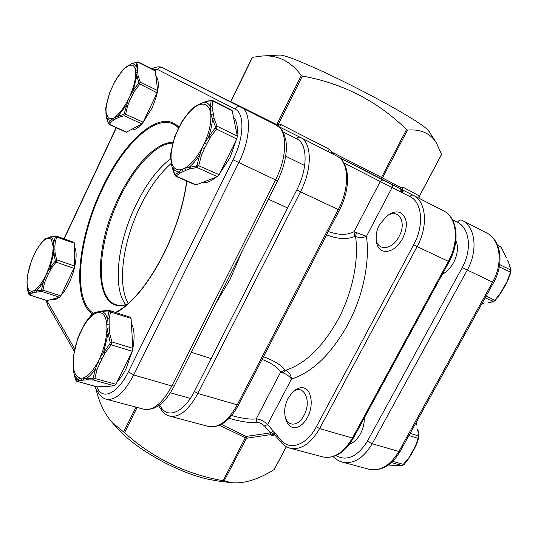 <?xml version="1.0" encoding="UTF-8"?>
<svg xmlns="http://www.w3.org/2000/svg" width="538" height="538" viewBox="0 0 538 538"><rect width="100%" height="100%" fill="white"/><g stroke="black" fill="none" stroke-linecap="round" stroke-linejoin="round"><path stroke-width="0.81" d="M135.818 205.213C117.761 242.167 112.18 287.884 125.784 304.703C112.778 288.59 117.25 245.893 133.673 209.827C144.171 186.767 156.531 169.672 170.775 158.535C157.621 168.744 145.973 184.299 135.818 205.213M128.333 303.425C117.492 285.591 122.361 245.543 137.842 211.501C147.264 190.748 158.428 174.689 171.326 163.33M349.471 444.173C353.735 442.68 357.353 439.284 360.332 433.991C363.015 428.92 364.347 423.554 364.32 417.898M442.31 274.299C446.843 271.825 450.595 267.931 453.568 262.611C457.737 254.393 458.517 246.982 455.908 240.385M274.81 434.973L271.872 435.424L270.688 434.623L270.392 432.868L273.452 431.281L281.078 440.145C289.726 450.985 306.835 445.114 316.378 426.708L413.648 244.837C424.347 225.503 422.195 202.14 410.003 196.646L399.848 191.481C400.48 190.015 400.279 188.932 399.243 188.219L400.864 187.567C400.79 189.329 401.604 190.486 403.318 191.03L402.599 191.662L399.889 191.501L392.081 187.533L366.452 236.323C362.894 237.823 359.263 237.897 355.557 236.545L354.67 236.464C347.017 239.719 337.662 239.181 326.606 234.85M328.321 231.528C338.503 235.207 347.064 235.267 354.024 231.71L366.452 236.323C370.063 261.831 363.083 296.095 347.972 324.313C331.428 353.903 312.598 372.148 291.475 379.055L267.608 424.489L273.479 431.315L274.703 434.852L281.139 442.357C283.661 445.296 286.673 447.253 290.184 448.228C300.93 450.272 310.742 443.729 319.612 428.598L352.417 438.06L448.376 261.334L417.091 246.626L319.612 428.598L316.378 426.708M270.284 434.159L274.723 434.025M221.427 424.374L246.034 436.446L270.392 432.882L273.479 431.315M219.538 425.316L246.438 438.275L224.138 480.945L223.088 480.703L246.034 436.446L246.438 438.275L270.688 434.623C272.134 433.42 273.479 433.46 274.716 434.744M399.889 191.501C400.494 190.028 400.285 188.932 399.25 188.219L380.729 178.582L382.505 177.917L400.864 187.567L402.794 187.096C402.182 188.556 402.491 189.692 403.708 190.499L403.318 191.03M402.599 191.662L400.057 187.809M95.919 388.752C99.194 402.666 104.587 413.883 112.086 422.404L118.333 429.25C136.255 449.553 177.856 472.72 208.805 479.392L220.815 481.47L232.241 482.747C244.413 483.763 258.381 479.371 274.145 469.587L286.317 446.661M224.138 480.945L232.241 482.747M137.129 407.448L124.547 432.673C152.738 458.067 185.583 474.072 223.088 480.703M124.547 432.673L123.646 431.96L136.02 407.152M112.086 422.404L123.646 431.96M241.71 252.06L230.156 279.215L215.825 303.452M230.567 101.749L252.349 57.337L262.578 55.972L279.841 55.031C284.79 55.098 299.962 61.002 325.356 72.731C349.767 84.143 379.337 99.49 399.956 111.427C417.058 121.4 426.621 127.869 428.638 130.842L436.19 142.536L441.624 154.426L419.122 196.794L419.115 198.314M262.578 55.972C278.065 54.984 290.971 61.507 301.3 75.542L302.383 76.053C342.672 83.269 377.394 101.097 406.54 129.523L407.508 130.075C420.514 129.006 430.077 133.162 436.19 142.536M330.87 153.054L332.309 152.328L333.204 153.485L331.287 153.269M333.204 153.485L332.215 153.74M230.91 101.265L230.856 101.669L276.841 124.608L278.57 123.814L280.89 124.534L279.619 127.015L278.758 126.665M402.794 187.096L418.813 195.583L419.122 196.794M354.67 236.464L354.024 231.71L380.252 181.508L343.849 162.927M263.492 356.741C274.414 360.823 281.535 365.221 284.851 369.936L285.55 370.326C289.034 371.899 291.011 374.804 291.475 379.055C289.457 376.304 286.626 374.233 282.975 372.834L280.654 372.121C278.092 367.541 271.905 363.311 262.093 359.438M270.392 432.882L264.582 426.056L267.608 424.489C263.929 421.086 260.13 419.216 256.209 418.894L280.654 372.121L284.851 369.936M328.072 151.615L329.202 149.174L332.309 152.328L381.523 177.412L380.729 178.582L338.207 156.901M271.872 435.424L273.405 434.287L274.703 434.852M278.233 126.262L278.57 123.814L302.383 76.053M403.708 190.499L413.211 195.281C426.177 201.185 428.49 226.054 417.091 246.626L413.648 244.837M418.813 195.583L419.001 198.253M441.604 154.292L419.317 196.262L418.994 198.065M170.573 154.144L172.025 167.002L175.146 174.911L182.026 169.389L184.662 168.253L188.818 167.54C192.591 164.46 196.249 160.189 199.793 154.736L202.315 147.573L204.366 148.649L201.441 155.321L198.778 165.422L197.009 167.473L189.746 168.932L185.724 170.411L179.679 173.209L175.859 176.262L195.745 184.998L217.386 176.693L197.009 167.473L196.195 165.953L197.029 164.991L199.793 154.736L201.441 155.321M170.573 154.103L174.655 136.76L177.244 131.245L174.373 137.6M185.724 170.411L184.662 168.253C190.882 164.709 196.767 157.816 202.315 147.573L204.588 142.92L215.106 127.909L215.388 126.578L210.761 114.507L210.224 111.279L211.037 100.828L210.493 100.539L203.203 102.462L192.913 107.869L191.145 109.523M177.136 131.151L182.126 121.245L190.533 110.162L192.981 107.808L190.533 110.162L182.57 120.552L177.244 131.245C172.866 141.279 170.815 150.284 171.084 158.253L170.828 159.033L172.052 167.325M189.746 168.932L188.818 167.54L196.195 165.953M233.774 117.573C236.794 120.949 237.897 126.686 237.076 134.762M236.195 140.115L229.955 157.836L219.975 173.061M215.651 177.372C210.701 181.548 206.363 183.256 202.631 182.496M203.593 102.213L210.943 100.243L212.483 100.391L232.093 110.337L237.339 136.154L236.76 138.965L219.168 174.689L217.386 176.693M212.483 100.391L212.792 101.03L212.073 106.437L214.158 118.757L212.47 118.905C212.133 124.305 210.862 130.189 208.65 136.558L210.102 137.546L204.366 148.649M215.388 126.578L217.11 126.248L216.505 129.093L210.102 137.546M183.088 171.535L182.026 169.389C179.282 170.23 176.982 169.954 175.132 168.569C173.303 167.15 172.079 164.796 171.461 161.514L171.205 162.294M179.679 173.209L178.535 171.945L174.715 170.559L172.025 167.002L174.689 174.944M174.655 174.534L175.859 176.262M179.241 126.786L179.349 126.874C184.426 117.244 190.008 110.404 196.101 106.363L196.686 105.556L199.322 104.17L198.737 104.984C204.534 102.718 208.367 104.823 210.224 111.279L212.571 110.808M175.146 174.911L176.356 176.195L196.336 184.978M197.029 164.991L219.168 174.689M199.322 104.17L203.203 102.462C206.276 102.207 208.663 103.484 210.358 106.295L212.073 106.437M210.943 100.243L210.493 100.539M232.517 111.016L212.792 101.03L211.037 100.828M213.115 114.036L210.761 114.507C211.36 122.617 209.302 132.092 204.588 142.92L206.632 143.989M215.106 127.909L216.505 129.093L236.76 138.965M303.93 415.491C298.213 426.849 287.07 426.923 285.127 416.163C284.044 410.36 284.985 404.489 287.938 398.564L291.771 393.244C302.255 381.63 312.807 399.788 303.93 415.491M291.771 393.244L293.25 391.758C296.848 388.261 300.412 387.004 303.943 387.985C311.717 389.915 313.802 406.116 307.42 417.528C302.975 425.181 298.032 428.477 292.585 427.401C289.074 426.257 286.734 423.211 285.577 418.248L285.127 416.163M416.459 424.885L415.887 422.949M408.934 458.134L415.672 445.403L418.201 438.356L418.51 435.955L417.69 429.553M388.322 465.054L398.093 465.572M402.357 465.572L408.604 458.12M418.92 436.547L418.51 435.955L410.111 433.379M418.719 437.945L418.201 438.356L408.92 435.531M416.156 445.141L415.672 445.403M418.08 429.983L418.725 438.114L416.156 445.276L413.655 450.151L413.231 450.151M413.655 450.151L411.805 453.48L411.382 453.487M403.951 464.523L392.706 461.355M411.805 453.48L408.954 458.228L404.011 464.61L402.316 465.572L388.308 465.067M379.317 225.025C377.199 229.127 376.149 233.196 376.17 237.231C375.759 251.152 391.684 251.185 399.008 236.545C407.555 221.434 397.555 206.975 386.116 216.693L379.317 225.025M376.17 237.231L376.196 239.202C376.392 244.992 378.396 248.845 382.202 250.769C389.512 252.981 396.351 248.879 402.713 238.482C408.167 226.236 407.481 217.675 400.655 212.799C396.728 211.071 392.41 211.959 387.696 215.476L386.116 216.693M483.682 303.506L481.866 303.748M500.306 293.775L503.386 288.765L503.03 288.624L500.091 293.54L495.027 300.083L493.191 301.488L487.959 302.847M507.993 279.948L503.03 288.624M507.549 260.412L509.526 264.911L507.825 260.688M497.442 244.851L500.683 246.868L506.265 257.46M510.858 272.134L510.69 269.989L510.448 272.329L507.623 279.995M488.403 302.881L493.75 301.495L485.135 297.844M495.135 300.419L486.13 296.041M493.75 301.495L495.242 300.426L500.374 293.795L500.091 293.54M497.643 245.328L500.878 246.989L506.54 257.729M503.386 288.765L505.357 285.221L505 285.079M505.357 285.221L508.033 280.022L510.898 272.248L499.298 266.895M129.94 100.216L134.487 91.137L139.665 84.258L140.223 81.991L138.199 76.12L137.667 72.455L135.751 72.838L138.784 82.233L138.522 83.296L133.303 90.323L128.313 99.369C123.989 107.802 119.577 113.666 115.071 116.975L115.966 118.75L118.885 117.284L124.345 115.771L125.67 114.022L127.647 105.69L129.94 100.216L128.313 99.369L124.251 113.673L123.626 114.493L115.071 116.975L110.694 120.445L108.494 123.31L106.336 117.136L105.878 107.244M109.335 93.773L111.595 88.434M123.76 68.871L131.198 63.894L136.686 62.078L137.049 62.267L135.536 70.33L135.751 72.838C135.764 79.167 133.881 86.739 130.102 95.556L131.729 96.403M108.165 123.054L106.336 117.136L108.071 119.698L110.694 120.445L111.648 121.501L114.069 119.853L113.182 118.084L110.505 118.75L108.38 118.037L106.114 112.819L105.932 113.377L105.993 110.283C106.168 104.029 108.024 96.753 111.581 88.467L115.172 80.828L123.854 68.763L125.986 67.411C121.534 71.023 117.291 76.833 113.262 84.849L113.276 84.816M130.969 129.833C133.881 130.546 137.506 128.569 141.85 123.901M142.913 122.684L151.844 108.387C158.723 92.502 160.122 81.689 156.04 75.945M108.205 123.37L109.14 124.466L126.228 132.234L141.83 123.908L143.169 122.193L157.083 92.839L157.621 90.592L155.253 70.552L138.313 61.957L136.686 62.078M137.452 69.953L137.372 66.564L135.966 66.45C134.93 64.345 133.343 63.491 131.198 63.894L127.889 66.14C132.032 63.968 134.581 65.367 135.536 70.33L137.452 69.953L137.667 72.455M137.372 66.564L138.313 61.957M109.14 124.466L111.648 121.501M141.83 123.908L124.345 115.771L123.626 114.493M127.647 105.69L126.309 105.213L118.084 116.121L118.885 117.284M143.169 122.193L124.251 113.673M108.494 123.31L109.496 124.365L126.672 132.18M134.487 91.137L133.303 90.323L136.8 76.221L138.199 76.12M105.932 113.377L106.43 117.513M157.083 92.839L138.522 83.296M157.621 90.592L140.223 81.991L138.784 82.233M155.509 71.07L138.488 62.435L137.049 62.267M131.447 63.733L137.022 61.87M37.364 248.388L34.889 253.237M48.454 273.694L44.647 282.376L42.926 290.022L41.769 291.448L34.553 292.41L33.659 290.755L41.016 290.345L41.554 289.673L43.349 281.919L46.914 272.793C50.511 264.38 52.563 256.565 53.054 249.363L54.91 248.993L55.098 253.243L56.651 259.787L56.039 262.127L51.056 268.731L48.454 273.694L46.914 272.793L54.937 261.199L55.219 260.103L53.054 249.363L53.84 241.939L55.461 236.666L55.199 236.296L50.384 236.989L43.733 239.948M55.199 236.296L50.384 236.989L52.509 238.563L53.84 241.939L55.219 242.026L54.943 246.054L53.094 246.417L51.46 239.84L50.538 238.872L49.16 238.273L47.546 238.361L48.212 237.588L45.979 238.993C42.267 241.206 38.548 246.007 34.809 253.411L31.601 260.352L27.31 276.196L27.088 282.215L27.035 286.989L28.655 293.97L32.119 291.213L33.659 290.755C37.391 288.913 41.244 284.111 45.232 276.364L46.772 277.272M74.325 247.016C78.097 252.066 75.724 269.148 69.133 282.746C66.631 287.971 63.968 292.141 61.144 295.254M58.756 297.521C56.403 299.39 54.365 300.063 52.65 299.525L52.011 299.323M56.288 236.041L73.968 242.382L74.291 243.189L74.486 266.021L73.894 268.341L60.848 295.873L59.671 297.279L47.001 300.601L29.503 294.985L28.655 293.97M33.006 292.867L31.083 293.573L30.128 292.605C28.548 291.852 27.519 289.982 27.035 286.989L27.088 282.215C27.203 288.408 28.877 291.408 32.119 291.213L33.006 292.867L34.553 292.41M55.811 235.953L56.618 236.047L56.853 236.828L55.219 242.026M74.486 266.021L56.651 259.787L55.219 260.103M51.056 268.731L49.9 267.964L53.706 253.411L55.098 253.243M73.894 268.341L56.039 262.127L54.937 261.199M55.461 236.666L74.291 243.189M44.647 282.376L43.349 281.919C40.901 285.927 38.507 288.893 36.16 290.823L36.987 291.845M60.848 295.873L41.554 289.673M48.212 237.588L50.895 236.7M59.671 297.279L41.769 291.448L41.016 290.345M26.954 282.571L27.196 279.276C27.821 272.228 29.832 264.743 33.221 256.814L33.309 256.633M27.041 287.05L28.433 293.654L29.503 294.985M97.526 311.892L94.063 313.055L88.259 318.725L91.662 314.616L94.063 313.055L96.477 312.981L102.321 311.273L108.575 310.991L108.965 311.536L107.445 318.597L106.793 324.448L106.941 328.315L110.203 342.356L109.88 343.735L99.974 357.757L101.884 358.9L105.118 352.915L111.231 344.865L111.924 341.919L109.698 333.446L109.207 327.871L109.106 318.691L110.653 311.731L110.182 310.601L109.429 310.493L130.492 317.259L131.064 318.409L132.879 348.342C134.87 337.279 134.372 328.994 131.373 323.52M77.566 338.866L84.883 323.493L88.259 318.725L84.883 323.493L82.079 329.108C86.719 320.359 91.521 314.979 96.477 312.981L97.539 311.892L103.148 310.829M109.207 327.871L106.941 328.315C106.739 337.709 104.419 347.521 99.974 357.757L97.876 362.054L95.529 368.772L93.188 377.985L92.475 378.725L86.167 378.638L82.812 378.006L80.72 378.187L75.737 380.131L73.43 371.059L73.329 356.089M117.297 381.563C120.499 378.241 123.451 373.863 126.148 368.429L132.308 351.072M104.668 386.479L105.656 386.755L111.339 386.035M97.19 386.869L114.426 385.833L115.959 384.287L132.22 351.253L132.879 348.342L111.924 341.919L110.203 342.356M76.638 381.234L79.133 380.48L87.143 379.815L86.167 378.638C89.288 376.728 92.408 373.439 95.529 368.772L97.116 369.324L101.884 358.9M76.793 381.321L75.394 379.505M92.475 378.725L93.35 379.989L94.863 378.409L97.116 369.324M94.506 312.733L91.662 314.616M91.79 314.474L89.369 317.346M109.053 324.004L106.793 324.448C106.43 320.507 105.529 317.487 104.09 315.396C102.63 313.345 100.794 312.39 98.588 312.524L99.651 311.428M109.106 318.691L107.445 318.597L105.367 313.849L102.321 311.273L103.128 310.836L109.429 310.493L108.575 310.991M82.038 328.886L80.128 333.163C75.992 342.672 73.706 351.98 73.276 361.079L73.249 356.586M108.965 311.536L131.064 318.409M105.118 352.915L103.706 351.986L108.024 333.695L109.698 333.446M73.087 361.529L73.302 364.919C73.827 373.116 76.295 377.541 80.72 378.187L81.783 380.158M109.88 343.735L111.231 344.865L132.22 351.253M73.45 371.186L73.43 371.059C74.264 375.141 75.791 377.898 77.997 379.337L79.133 380.48M75.475 379.767L73.437 371.126L73.114 365.363M97.533 386.957L76.921 381.328L75.737 380.131M83.881 379.989L82.812 378.006C87.828 376.593 92.845 371.274 97.876 362.054L99.786 363.204M93.188 377.985L115.959 384.287M186.733 181.037C183.485 204.386 176.054 228.146 164.433 252.315C149.981 280.856 134.924 300.204 119.268 310.345L115.677 312.403M93.39 313.311C72.045 299.922 78.582 238.334 102.354 189.181C124.13 141.803 160.687 108.548 178.603 128.105M116.295 312.605C132.973 303.008 149.046 282.968 164.52 252.49C176.141 228.327 183.606 204.541 186.921 181.118M178.959 127.358C160.97 107.129 123.854 140.801 101.803 188.811C77.936 238.193 71.231 300.036 92.462 313.923M127.479 304.178C123.128 305.638 119.315 305.806 116.033 304.683C94.116 297.85 97.788 242.49 119.369 198.522C133.996 167.473 156.06 143.343 172.624 143.101M172.826 142.382C156.128 141.837 133.451 166.363 118.515 198.112C92.395 250.264 93.968 316.371 127.425 304.226M64.21 238.818L116.369 127.755M74.621 348.853L46.84 300.547M153.095 69.463L157.795 69.597L235.126 109.127C244.81 113.283 244.171 137.829 233.048 159.793L128.394 371.798C118.447 392.424 103.8 400.09 98.05 389.162L96.645 386.748M240.728 106.82L162.537 67.788C160.532 67.042 158.959 67.64 157.795 69.597M240.984 106.954L276.263 125.051C287.541 129.967 287.608 156.612 275.483 180.048L171.844 385.988C162.57 403.083 153.283 410.844 143.982 409.27L106.389 399.257C115.233 400.682 124.332 392.592 133.686 374.979L238.717 162.765C251.011 138.569 251.616 111.514 240.889 106.907L240.762 106.84C238.442 105.986 236.565 106.746 235.126 109.127M233.048 159.793L277.561 180.882C284.481 166.625 287.312 153.485 286.048 141.447C284.481 134.493 282.658 130.135 280.567 128.367L276.263 125.051L162.537 67.788C159.887 66.235 156.343 66.591 151.911 68.857M128.394 371.798L133.686 374.979L171.844 385.988L174.292 385.907C165.643 402.881 155.536 410.669 143.982 409.27M98.05 389.162L98.044 392.437C100.404 396.23 103.188 398.503 106.389 399.257M47.761 302.652L47.821 305.463L45.986 300.278M335.873 455.639C347.064 461.577 357.602 456.708 367.488 441.025L462.209 267.588C472.277 249.814 469.62 227.87 457.461 222.295L452.471 219.746M457.461 222.295C458.712 220.331 460.165 219.639 461.806 220.21L461.94 220.277C475.336 226.444 478.322 250.614 467.206 270.19L372.202 443.763C363.506 458.201 353.594 464.334 342.464 462.162L369.034 469.244C380.332 471.476 390.279 465.545 398.88 451.456L372.202 443.763L367.488 441.025M493.608 282.537C504.314 263.882 501.315 240.029 486.655 232.947C500.246 239.235 503.534 263.042 492.573 282.12L493.608 282.537L400.117 451.436L398.88 451.456L492.573 282.12L462.209 267.588M461.806 220.21L486.534 232.887M282.975 372.834L285.55 370.326C305.261 363.917 322.854 346.808 338.335 318.987C352.464 292.484 358.987 260.338 355.557 236.545L356.425 232.416M281.078 440.145L281.139 442.357M322.78 456.917C333.775 459.042 343.654 452.754 352.417 438.06L353.379 438.04C344.771 452.734 334.575 459.028 322.78 456.917L290.184 448.228M353.379 438.04L449.176 261.656L448.376 261.334C459.593 241.387 456.856 216.949 443.608 210.876L413.325 195.341M410.003 196.646C410.871 195.274 411.9 194.803 413.083 195.22L403.729 190.513M159.557 405.033L161.4 407.73C168.381 418.914 184.359 411.772 194.42 391.442L296.821 189.887C308.086 168.347 307.642 143.599 296.734 138.844L283.082 131.911M407.508 130.075L382.505 177.917L381.523 177.412L406.54 129.523M280.89 124.534L329.202 149.174M252.524 57.284L230.762 101.85M276.485 125.166L301.3 75.542M279.619 127.015L300.372 137.412C311.993 142.53 312.497 168.878 300.486 191.81L338.301 209.585C350.124 187.426 348.987 161.534 336.882 156.134L300.473 137.466M296.821 189.887L300.486 191.81L197.856 393.486L237.245 404.845L338.301 209.585L339.451 210.042L238.603 404.805L237.245 404.845C228.132 421.066 218.569 428.275 208.562 426.479L169.638 416.109C179.235 417.77 188.643 410.232 197.856 393.486L194.42 391.442M296.734 138.844C297.662 137.331 298.832 136.834 300.251 137.351L336.882 156.134C350.312 162.658 350.924 188.347 339.451 210.042M158.576 405.753L161.434 409.963L161.4 407.73M391.469 184.305C392.498 185.011 392.7 186.087 392.081 187.533L380.252 181.508C381.112 180.183 382.215 179.773 383.567 180.284L399.243 188.219M231.602 415.544C242.039 418.47 250.244 419.586 256.209 418.894L256.976 422.317C250.325 423.13 241.051 421.785 229.161 418.288M264.582 426.056C262.127 423.769 259.592 422.525 256.976 422.317M338.799 157.298L383.567 180.284M214.158 118.757L217.11 126.248L237.339 136.154M397.716 465.565L402.068 465.545L391.402 462.593M509.21 264.528L510.69 269.989L499.674 264.595M114.069 119.853L115.966 118.75M54.943 246.054L54.91 248.993M31.083 293.573L29.644 294.972L47.203 300.601M87.143 379.815L93.35 379.989L114.426 385.833M174.292 385.907L277.561 180.882M98.044 392.437L94.412 386.136M74.15 351.052L47.821 305.463M64.002 238.744L116.161 127.661M333.21 456.627C335.86 459.344 338.947 461.187 342.464 462.162M400.117 451.436C391.691 465.545 381.334 471.476 369.034 469.244M449.176 261.656C460.185 242.039 457.717 217.614 443.608 210.876L413.083 195.22M238.603 404.805C229.793 420.985 219.773 428.208 208.562 426.479M300.251 137.351L279.592 127.002M161.434 409.963C163.545 413.097 166.282 415.148 169.638 416.109M286.384 446.695L274.313 469.432M304.69 165.536L285.705 156.188M287.648 207.944L268.341 199.201M170.559 154.272L170.828 159.019M192.981 107.808L196.679 105.556M349.875 443.628L350.48 443.796M416.815 425.181L416.062 422.633M484.018 303.56L481.813 303.849M499.99 246.148L500.878 246.989M511.046 270.493L509.526 264.911M105.818 110.848L105.831 107.506L109.772 92.428L115.172 80.828M128.279 65.562L126.376 66.84M43.336 240.345L36.712 249.43L31.601 260.352M46.645 238.226L44.345 239.397M27.061 279.632L27.317 276.196M73.255 356.58L77.869 337.945L80.088 332.941M211.118 358.577L191.232 352.276M190.344 398.443L170.378 392.787M97.351 386.943L76.799 381.328"/></g></svg>
